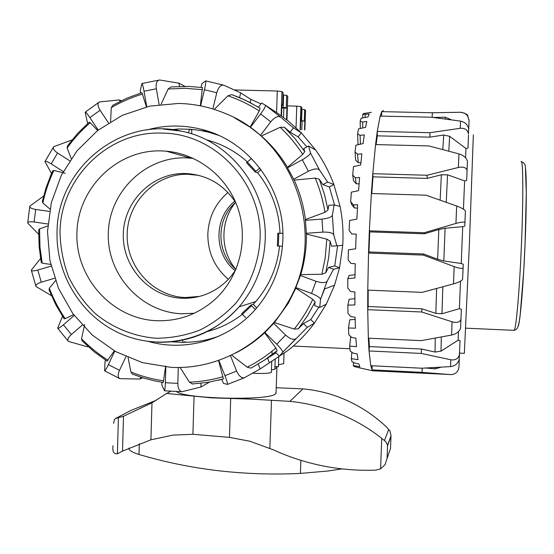 <?xml version="1.0" encoding="UTF-8"?>
<svg xmlns="http://www.w3.org/2000/svg" width="554" height="554" viewBox="0 0 554 554"><rect width="100%" height="100%" fill="white"/><g stroke="black" fill="none" stroke-linecap="round" stroke-linejoin="round"><path stroke-width="0.83" d="M278.724 357.164L278.399 366.734L274.943 366.568M278.468 364.74L283.683 363.646M252.804 373.195C262.34 373.721 268.489 373.472 271.238 372.447L271.384 372.08M283.066 92.601L281.944 91.611L277.298 91.022L234.446 89.942M281.903 104.741L282.665 105.205L281.91 105.392M287.761 96.292L286.66 95.343L283.011 94.956M281.841 107.386L285.185 107.552L286.937 108.272L281.82 107.885M227.923 192.494C215.368 203.408 208.678 217.223 207.84 233.94C207.722 252.271 214.55 267.395 228.331 279.299M287.436 105.89L296.771 106.133L300.877 106.617L301.778 107.4M300.794 118.327L301.411 118.708L300.794 118.854M300.739 120.467L304.852 121.181L300.725 120.862M301.729 109.304L304.672 109.623L305.559 110.378M275.186 359.449L274.853 369.248L271.46 369.961M200.333 105.821L202.425 87.56L188.942 86.438L170.951 86.93L168.125 89L161.096 104.27M178.52 103.439L149.677 106.146L122.268 115.343L97.656 130.502L77.027 150.82L61.349 175.251L51.356 202.584L47.499 231.475L49.922 260.525L58.509 288.343L72.837 313.592L92.234 335.052L115.786 351.672L142.364 362.621L170.701 367.316C216.739 369.989 263.295 344.983 287.09 303.744C328.106 238.04 296.071 140.557 224.467 113.154C209.675 107.054 194.364 103.813 178.52 103.439M147.018 129.92C165.071 124.934 183.249 124.74 201.559 129.352C249.335 140.889 285.282 189.537 282.838 239.965C281.771 264.272 273.898 285.892 259.217 304.818C233.366 338.085 188.173 352.746 148.631 341.52M219.564 335.911C207.992 340.177 196.074 342.296 183.81 342.282M333.584 269.279L339.554 267.727L334.568 285.165L326.271 304.188L319.686 307.484L314.672 305.607L315.108 301.944L312.747 299.368L295.85 288.184L295.829 287.581L311.563 293.454C317.137 295.718 320.129 297.664 320.544 299.305L327.144 281.176L333.584 269.279L328.55 267.416L325.697 272.81L321.867 274.244L300.753 274.625C304.7 261.433 306.591 247.915 306.404 234.072L305.406 219.585L324.956 212.279L328.01 210.008L328.751 205.333L334.104 204.938L340.059 206.344C342.386 217.861 343.335 229.488 342.919 241.212L342.718 245.332L336.894 245.803L333.681 234.723L332.358 215.312L334.104 204.938M50.733 264.41L42.194 263.178L41.231 262.423L39.147 246.731L38.711 230.9M47.886 223.989L34.113 221.995C29.798 221.475 27.672 221.842 27.721 223.096L38.662 234.294M43.641 196.061L29.854 206.095C29.431 207.584 31.377 208.706 35.685 209.46L49.493 211.441M295.981 338.626L295.815 338.771C293.357 340.142 289.957 338.909 285.608 335.066L276.744 344.235C280.733 348.307 282.748 350.959 282.789 352.192L307.262 327.345L314.409 323.148C306.708 333.543 297.823 342.697 287.755 350.627L279.375 356.111L282.748 352.282M252.299 367.364L264.459 360.1L277.18 350.585L275.878 348.009L264.618 332.788L274.486 322.56L294.202 329.083L298.267 328.834L303.44 323.591L307.262 327.345M273.641 323.287L285.608 335.066M258.247 364.054L260.186 368.916L244.266 377.807C241.44 378.244 238.892 376 236.606 371.076L224.917 375.688C226.842 380.653 227.694 383.555 227.486 384.393L223.435 383.368L221.835 379.358M250.823 368.133L247.209 367.177L231.565 355.059M230.429 355.599L236.606 371.076M260.186 368.916L287.755 350.627M201.054 383.278L200.943 387.024L181.947 391.72C179.309 391.179 177.938 388.396 177.834 383.375L165.383 382.724C165.203 387.661 164.905 390.348 164.503 390.792L161.83 384.982L161.907 382.281M192.633 383.977L189.42 382.184L180.105 367.441M178.312 367.468L177.834 383.375M200.943 387.024L209.544 382.059M140.813 377.156L139.913 379.047L119.844 378.652C117.808 377.406 117.69 374.629 119.491 370.321L108.39 364.622C106.396 368.763 105.135 370.827 104.616 370.82L105.066 361.16L105.551 360.135M114.761 351.104L108.39 364.622M107.081 361.118L114.318 350.855M125.931 356.693L119.491 370.321M87.871 346.382L87.387 346.797L68.419 341.389C67.152 339.817 68.128 337.531 71.348 334.533L63.426 324.796C60.081 327.601 58.17 328.737 57.692 328.203L62.498 316.32M74.222 315.475L63.426 324.796M64.077 318.723L65.171 318.654L73.62 314.658M82.227 325.163L71.348 334.533M51.453 295.663L35.996 286.487C35.428 284.957 37.187 283.523 41.259 282.187L37.797 270.054C33.662 271.176 31.509 271.204 31.329 270.13L40.553 258.51M51.134 266.128L37.797 270.054M54.631 278.274L41.259 282.187M65.157 173.326L53.904 170.431L52.81 170.715L50.906 174.953L46.003 187.993L42.333 201.448L42.824 202.979L49.936 209.038M51.508 173.561L44.978 161.595C45.227 160.722 47.298 161.484 51.183 163.873L57.574 153.022C53.773 150.376 52.505 148.25 53.78 146.658L72.02 139.975M69.714 160.764L57.574 153.022M89.132 122.171L77.657 133.424L67.47 145.882L67.117 148.022L71.237 158.52M63.246 171.581L51.183 163.873M87.615 123.521L85.171 112.22C85.551 111.728 87.13 113.522 89.893 117.587L100.094 110.281C97.532 105.973 97.345 103.189 99.526 101.936L119.248 99.949L120.163 101.327M108.459 122.891L100.094 110.281M112.829 105.253L111.285 107.635L110.585 121.575M98.176 130.093L89.893 117.587M140.619 93.044L140.231 90.842L141.893 83.522C142.33 83.412 143.036 85.981 144.012 91.23L156.339 88.785C155.695 83.384 156.803 80.455 159.663 80.005L178.963 83.169L179.531 86.41M159.116 104.512L156.339 88.785M146.762 106.797L144.012 91.23M201.054 87.387L201.947 83.619L205.693 80.884C206.13 81.203 205.714 84.16 204.433 89.755L216.766 92.712C218.47 87.13 220.838 84.637 223.858 85.233L240.692 92.892L250.886 99.415L250.117 102.587M200.59 105.869L204.433 89.755M265.463 105.295C265.795 106.153 264.175 109.027 260.595 113.909L270.719 121.832C274.673 117.233 277.963 115.654 280.573 117.095L265.463 105.295L261.64 103.002L258.427 107.254M214.239 109.408L227.943 95.807L231.794 94.616L239.737 97.705L249.265 102.144L260.138 108.307L259.251 110.938L250.138 127.191L234.571 117.884M306.888 146.879L298.135 136.914L290.171 132.164L284.389 127.261L280.158 127.288L261.398 136.021L250.138 127.191M250.353 127.42L260.595 113.909M277.298 91.022L276.578 112.573L288.565 121.25L301.272 132.808L293.454 127.856L280.573 117.095M310.469 152.911C310.309 154.407 307.595 156.678 302.332 159.732L308.398 171.241C313.889 168.617 317.594 168.222 319.519 170.071L310.469 152.911L308.571 145.958L315.697 150.079C323.259 160.729 329.325 172.218 333.875 184.537L327.622 182.079L319.519 170.071M334.588 205.049L329.353 186.982L322.878 184.641L319.27 179.198L315.261 178.104L294.202 180.112L287.512 167.827L287.457 167.301L302.74 154.351L304.748 151.657L303.841 148.541L308.571 145.958M287.512 167.827L302.332 159.732M332.358 215.312C331.486 217.175 328.023 218.442 321.978 219.107L322.871 232.119C328.951 231.946 332.552 232.812 333.681 234.723M305.199 220.312L321.978 219.107M327.144 281.176C325.475 283.08 321.756 283.108 315.981 281.28L311.563 293.454M295.829 287.581L300.753 274.625M300.226 275.428L315.981 281.28M319.686 307.484L320.544 299.326M121.312 100.759L119.248 99.949M87.387 346.797L88.093 346.589M139.913 379.047L142.78 377.78M184.898 86.348L178.963 83.169M141.935 92.643L146.429 106.88M89.139 122.178L90.205 122.725L97.67 130.488M38.711 230.886L38.738 229.882L39.569 228.857L47.741 225.99M328.55 267.416L334.748 265.948L339.554 267.727L342.718 245.332M49.057 289.86L49.341 288.232L55.49 280.712M303.44 323.591L310.752 319.568L314.409 323.148L326.271 304.188M82.047 340.793L81.528 338.75L84.637 324.492M266.287 358.909L267.534 358.133L269.417 362.856M165.688 365.91L163.264 382.489L154.282 380.82L143.237 377.918L132.461 374.151L130.917 371.997L128.085 357.614M261.017 103.827L250.886 99.415M315.697 150.079L301.272 132.808L298.135 136.914M340.059 206.344L333.875 184.537L329.353 186.982M218.553 360.432L223.38 378.929L218.435 380.224M277.173 350.585L275.573 352.365L279.375 356.111M267.534 358.133L276.079 352.863M310.752 319.568L318.848 307.165M306.404 234.072L326.798 239.148L330.142 241.17L331.541 246.17L336.894 245.803M334.748 265.948L337.601 245.747M171.851 129.629L177.079 129.179M180.486 129.034L190.645 129.276L200.749 130.529L208.719 132.254L218.567 135.328M239.55 97.622L240.692 92.892M290.171 132.164L293.454 127.856M322.878 184.641L327.622 182.079M218.795 360.349L224.917 375.688M264.791 332.462L276.744 344.235M306.099 233.303L322.871 232.119M293.565 179.316L308.398 171.241M260.456 135.342L270.719 121.832M212.868 108.979L216.766 92.712M235.602 353.036C246.17 347.663 255.837 340.918 264.618 332.788M274.486 322.56L288.267 303.287L295.85 288.184M305.406 219.585C303.682 205.839 299.949 192.681 294.202 180.112M287.457 167.301C280.352 155.487 271.668 145.058 261.398 136.021M165.847 366.977L165.383 382.724M464.958 222.736L465.402 211.032C464.522 209.53 461.607 207.854 456.662 206.012L455.928 223.428C461.025 222.029 464.023 221.745 464.931 222.597L464.806 226.053L462.722 226.655L461.212 263.503L463.241 264.251L463.075 267.949C462.091 268.801 459.127 268.351 454.169 266.606L453.491 283.883C458.553 282.415 461.586 280.926 462.597 279.417L463.109 267.797M462.722 226.655L445.118 228.227L438.823 229.536L424.399 233.802L424.281 232.735L369.359 230.824L371.367 193.512L426.019 195.195L456.662 206.012M460.499 281.19L459.384 308.689L461.385 309.312L460.935 319.409C459.827 322.276 456.87 323.072 452.071 321.784L451.593 335.045C456.42 333.91 459.404 331.659 460.554 328.3L460.997 318.896M458.463 331.687L458.123 340.184L460.076 340.578L459.356 355.052C458.033 358.84 455.173 360.419 450.79 359.775L450.603 366.596C454.834 366.09 457.659 363.888 459.086 359.975L459.543 353.784M473.345 134.816L469.328 245.367L464.349 353.355M424.399 233.802L369.705 231.891L368.957 251.952L423.602 253.974L437.632 259.244L443.802 260.955L461.212 263.503M353.341 204.841L354.435 207.965L351.755 204.682L350.675 201.635L353.341 204.841L357.662 204.807L356.866 219.121L349.595 220.437L349.124 230.478L351.852 233.961L356.18 234.113L355.64 248.815L348.404 249.826L348.127 259.854L350.917 263.413L355.225 263.752L354.976 277.976L347.808 278.614L347.753 288.045L350.592 291.48L354.865 291.993L354.906 304.922L347.843 305.143L347.995 313.467L350.876 316.583L355.1 317.248L355.426 328.197L348.48 327.996L348.833 334.782L351.735 337.434L355.897 338.21L356.478 346.679L349.671 346.07L350.183 351.035L353.099 353.113L357.191 353.964L357.988 359.643L351.312 358.667L351.963 361.665L354.865 363.099L358.888 363.985L359.837 366.769L353.307 365.488L354.048 366.492L361.464 368.278M373.472 370.834L372.738 370.799L372.025 369.878L422.065 372.357L450.589 374.594M450.603 366.596L421.642 368.216L370.778 365.716L372.025 369.878L372.205 365.785M370.778 365.716L369.04 350.959L421.269 353.438L450.79 359.775M451.593 335.045L421.275 340.627L368.334 338.182L369.04 350.959L369.386 346.589L421.518 349.041L435.042 352.046L441.019 351.153L458.123 340.184M368.334 338.182L367.724 309.672L421.705 311.999L452.071 321.784M453.491 283.883L422.19 292.36L367.766 290.123L367.724 309.672L368.154 306.514L421.954 308.82L435.839 313.37L441.96 313.744L459.384 308.689M367.766 290.123L368.535 253.067L423.401 255.103L454.169 266.606M369.705 231.891L369.359 230.824L368.916 241.953L368.535 253.067L368.957 251.952M467.701 115.834C468.386 115.01 466.246 113.812 461.267 112.24L432.335 112.753L381.727 111.638L383.396 110.523M459.294 358.957L458.961 367.025C458.352 371.505 455.873 374.026 451.531 374.587L450.513 374.594M440.859 367.212L435.326 368.853L425.666 368.029M422.245 368.188L422.065 372.357M421.518 349.041L421.269 353.438M421.954 308.82L421.705 311.999M423.602 253.974L423.401 255.103M455.928 223.428L424.281 232.735M458.338 167.488C463.289 166.525 466.191 167.502 467.043 170.438L467.41 161.339C466.558 157.904 463.74 155.425 458.961 153.894L458.338 167.488L427.099 175.251L372.8 173.693L375.57 144.573L428.955 145.944L458.961 153.894M467.064 170.916L466.669 180.41L464.612 180.902L447.549 174.801L441.379 174.787L427.099 178.402L427.099 175.251M460.201 128.293C464.771 127.946 467.528 129.788 468.462 133.826L468.629 128.791C467.638 124.567 464.951 122.012 460.582 121.125L460.201 128.293L429.98 132.704L377.26 131.423L380.148 116.077L431.566 117.24L460.582 121.125M468.511 134.906L467.964 148.209L465.969 148.479L449.668 136.319L443.733 135.024L429.883 137.15L429.98 132.704M461.177 112.414L464.834 113.3L467.694 115.834L469.065 120.668L468.698 129.498M469.065 120.149L467.361 115.287M432.168 117.309L432.335 112.753M451.434 119.83L445.409 117.213L433.325 117.455M427.099 178.402L372.994 176.837L372.8 173.693L371.367 193.512M429.883 137.15L377.274 135.848L377.26 131.423L375.57 144.573M381.588 116.111L381.727 111.638L380.148 116.077M353.307 365.488L353.5 362.434M351.312 358.667L351.859 352.24M349.671 346.07L350.737 336.534M348.48 327.996L349.719 319.831L355.156 319.374M347.843 305.143L349.145 299.298L354.872 298.661M347.808 278.614L349.11 275.49L355.017 274.729M355.301 177.751L356.187 183.762L353.57 180.812L352.69 174.995L355.301 177.751L359.594 177.543L358.597 190.645L351.319 192.169L350.675 201.635M357.593 154.199L358.244 162.682L355.689 160.217L355.038 152.031L357.593 154.199L361.852 153.832L360.709 165.009L353.466 166.636L352.69 174.995M358.854 144.539L357.981 143.895L357.586 133.86L360.093 135.356L364.303 134.878L363.078 143.583L355.903 145.21L355.038 152.031M360.273 128.493L360.19 121.236L362.655 122.018L366.796 121.458L365.571 127.358L358.486 128.881L357.586 133.86M362.676 117.94L362.711 114.484L369.213 113.958L368.036 116.915L361.07 118.251L360.19 121.236M371.36 112.337L363.535 113.522L362.711 114.484M357.469 208.062L354.435 207.965M359.096 183.852L356.187 183.762M360.924 162.758L358.244 162.682M360.093 135.356L360.419 144.185M362.655 122.018L362.718 127.967M365.141 114.56L365.114 117.476M377.274 135.848L376.124 144.587M372.994 176.837L371.782 193.526M368.181 290.137L368.154 306.514M368.895 338.21L369.386 346.589M465.969 148.479L465.575 157.772M464.612 180.902L463.442 209.177M235.138 270.622C213.733 253.995 213.519 217.999 234.834 201.185M235.914 269.403C216.108 252.873 215.908 219.114 235.623 202.418M235.748 269.251C220.111 250.699 219.945 221.281 235.45 202.57M198.803 175.355L187.245 174.212C155.189 174.004 127.378 202.307 127.164 234.744C126.499 267.173 153.375 296.369 185.237 297.54L199.488 296.411M235.817 202.736C223.795 184.51 207.106 174.773 185.763 173.527L184.039 173.499C151.623 173.291 123.507 201.926 123.293 234.737C122.621 267.54 149.802 297.076 182.024 298.253C196.372 298.717 209.357 294.61 220.984 285.933C227.036 281.28 232.078 275.663 236.108 269.085M193.36 158.389L186.234 157.848C145.293 156.47 109.083 191.996 108.293 233.317C106.901 274.625 140.924 312.2 181.553 313.758L194.267 313.239M161.429 150.896C116.949 149.442 77.712 188.159 76.902 233.123C75.448 278.073 112.379 318.972 156.498 320.711C178.63 321.396 198.117 314.305 214.959 299.437C239.065 277.464 248.601 240.775 238.185 209.093C227.784 177.412 198.477 153.95 166.242 151.173L161.429 150.896M185.389 341.679L183.374 342.386L182.612 340.925M188.533 132.905L188.928 130.758L189.953 129.262L191.781 129.968L191.663 133.846M189.814 129.262L177.564 128.964L176.553 130.259M260.962 169.559L257.617 172.758L255.165 172.01L259.819 168.056M251.551 158.506L246.537 162.668L255.165 172.01M254.847 309.007L250.817 305.074L253.303 304.257L256.668 307.927M250.817 305.074L241.655 313.668L245.692 317.594M282.872 233.366L277.803 233.192L282.865 233.317M277.803 233.192L277.374 246.011L282.457 246.177M207.404 331.527C220.139 328.217 231.759 322.49 242.264 314.347M253.303 304.257L255.747 301.549C269.327 285.67 277.256 267.18 279.541 246.087M279.992 233.22C279.098 210.548 271.64 190.389 257.617 172.758M247.34 161.9C235.381 151.159 221.725 143.805 206.365 139.83M300.864 460.332L300.406 473.414C244.231 476.059 190.431 469.744 139.006 454.46C132.067 452.23 128.694 450.167 128.881 448.262L128.881 448.048M342.053 468.892L327.829 471.025L300.406 473.414M113.625 423.388L114.366 419.613L115.516 418.526L123.494 416.269L151.983 402.813L166.692 393.451L211.337 397.848L251.239 399.122L289.874 401.359C302.172 402.55 314.52 405.14 326.929 409.115C347.455 415.888 365.723 425.638 381.748 438.373L385.896 441.732L387.551 445.354L387.08 458.49L385.016 464.681L380.584 468.85L375.785 470.111C358.916 470.775 341.95 469.501 324.879 466.309C306.438 462.694 289.361 457.23 273.648 449.924L249.854 441.233L229.453 437.369L192.91 434.294L172.959 435.112L150.91 439.814L122.524 451.094L117.282 453.788C113.722 454.128 112.296 451.448 113.009 445.741M388.956 452.93L390.522 448.352L391.02 435.776L389.947 430.964L386.38 426.878C371.949 413.346 355.474 403.18 336.95 396.38C325.724 392.384 314.381 389.891 302.92 388.894L276.231 387.724M156.373 400.217L130.744 410.514L115.516 418.526M276.882 366.658L276.917 367.517L274.867 368.735M276.079 392.308L275.56 393.776C270.719 400.847 185.008 399.088 176.608 391.664M302.92 388.894L289.874 401.359M170.618 391.359L166.692 393.451M283.066 92.504L282.644 105.177M283.606 94.969L283.184 107.421M287.727 96.195L286.924 119.948M283.856 107.926L283.537 117.379M281.903 104.651L281.529 115.931M281.944 91.611L281.134 115.654M286.937 108.272L286.55 119.664M286.66 95.343L286.238 107.767M296.771 106.133L296.03 127.704M300.877 106.617L300.081 129.802M300.801 118.265L300.4 129.809L300.815 118.279M301.411 118.708L301.798 107.351L301.39 118.688M301.965 109.311L301.577 120.488M304.672 109.623L304.284 120.779M304.852 121.181L304.548 129.913M302.11 120.897L301.805 129.844M305.531 110.308L304.852 129.92M168.125 89L185.299 88.294L202.48 89.693M326.798 239.148L325.219 257.929L321.867 274.244M325.697 272.81L328.737 257.222L330.142 241.17M42.194 263.178L39.978 247.139L39.569 228.857M34.113 221.995L35.685 209.46M42.824 202.979C45.269 191.691 48.96 180.846 53.904 170.431M65.171 318.654C58.738 309.132 53.461 298.994 49.341 288.232M107.988 360.232C98.349 354.117 89.526 346.956 81.528 338.75M163.7 380.854C152.419 379.213 141.492 376.256 130.917 371.997M223.054 376.699C212.043 379.892 200.832 381.72 189.42 382.184M251.281 367.939L264.646 360.024L277.132 350.675M275.878 348.009C267.056 355.585 257.499 361.97 247.209 367.177M298.384 328.73L307.442 315.808L315.108 301.944L307.394 315.856L298.267 328.834M312.747 299.368C307.719 310.053 301.542 319.956 294.202 329.083M328.01 210.008L324.457 194.364L319.27 179.198M315.261 178.104C319.838 189.101 323.065 200.493 324.956 212.279M304.748 151.657L295.206 138.895L284.389 127.261M280.158 127.288C288.738 135.384 296.265 144.4 302.74 154.351M227.943 95.807C238.954 99.561 249.39 104.609 259.251 110.938M111.285 107.635C121.188 101.839 131.644 97.303 142.655 94.035M67.117 148.022C73.82 138.673 81.521 130.245 90.205 122.725M443.802 260.955L445.118 228.227M438.823 229.536L437.632 259.244M435.202 367.537L435.326 368.853M445.409 117.213L445.132 118.972M443.733 135.024L442.791 149.552M448.788 151.145L449.668 136.319M441.379 174.787L440.132 200.153M446.247 202.314L447.549 174.801M436.6 288.482L435.839 313.37M441.96 313.744L442.854 286.785M435.243 338.113L435.042 352.046M441.019 351.153L441.309 336.991M521.044 161.65C523.177 158.34 523.475 198.685 521.335 247.022C519.423 292.124 516.016 329.976 514.133 330.336L513.828 330.322M518.073 326.611C520.026 323.488 523.184 288.101 524.936 247.119C526.508 211.351 526.716 178.021 525.545 168.7M156.976 342.233C189.426 343.099 216.801 331.299 239.106 306.84C255.346 287.713 264.043 265.401 265.193 239.882C267.693 189.025 229.958 140.363 181.373 131.146L163.174 129.047M260.061 239.743C258.552 263.102 250.055 285.227 235.748 303.267C225.27 314.43 213.255 323.397 199.71 330.17C185.583 335.489 171.013 338.182 155.993 338.245C133.569 336.444 112.337 327.733 94.907 313.259C84.083 302.671 75.316 290.545 68.599 276.862C63.239 262.582 60.379 247.797 60.019 232.514C60.241 178.36 108.217 130.73 161.941 133.105C215.686 133.168 263.088 184.253 260.061 239.743M251.488 305.808L242.327 314.402M278.8 233.227L278.364 246.045M247.257 161.976L255.893 171.318M194.073 396.214L192.91 434.294M271.481 400.21L269.86 448.228M381.748 438.373L380.584 468.85M118.39 417.972L117.4 453.726M151.983 402.813L150.91 439.814M123.494 416.269L122.524 451.094M230.699 398.589L229.453 437.369M390.986 436.296L387.578 445.735M388.79 429.315L384.49 440.465M390.522 448.352L387.094 458.359M139.317 443.719L139.006 454.46M283.676 363.833L284.029 353.452M271.377 372.302L271.744 361.527M271.993 354.048L272.09 351.16M282.665 105.205L283.094 92.525M286.958 119.976L287.761 96.23M281.55 115.945L281.931 104.671M293.281 346.056L349.934 348.736M305.559 110.329L304.88 129.92M295.822 338.771L282.789 352.192M244.272 377.814L227.486 384.4M181.947 391.733L164.496 390.805M119.844 378.666L104.609 370.834M68.412 341.396L57.685 328.21M35.865 286.134L31.384 270.4M27.742 222.694L29.757 206.6M45.109 161.311L53.364 147.26M85.316 112.088L98.868 102.338M141.983 83.488L159.164 80.067M205.728 80.884L223.726 85.191M264.833 104.851L278.212 113.646M320.544 299.305L324.602 288.994L334.568 285.165M49.05 289.867L55.788 304.714L64.07 318.73M82.04 340.793L94.007 351.658L107.074 361.125M192.093 384.005L207.861 382.343L223.38 378.936M258.469 107.275L245.436 100.26L231.794 94.616M141.935 92.636L127.025 98.134L112.822 105.246M208.719 132.254L201.559 129.352M287.09 303.744L288.267 303.287M464.391 353.355L459.564 353.127M360.883 368.147L372.738 370.792L451.531 374.594M459.093 359.975L459.37 355.052M460.561 328.3L460.935 319.416M462.604 279.417L463.075 267.949M464.938 222.597L465.408 211.032M467.05 170.438L467.417 161.339M468.469 133.826L468.642 128.791M521.328 161.643C524.229 162.751 525.594 164.78 525.434 167.737L526.293 192.73L525.067 243.912L523.682 271.557L520.199 314.769C518.544 327.58 517.568 329.332 514.133 330.336L465.734 328.176M184.039 173.499L187.245 174.212M181.373 131.146C119.92 116.755 56.875 169.233 57.041 232.375C55.933 275.927 82.747 317.989 122.386 334.491C161.983 351.035 210.375 339.914 239.106 306.84L255.747 301.549M183.374 342.386L171.948 341.839M166.242 151.173L190.666 158.105M276.044 393.208L276.917 367.517M387.08 458.49L387.571 445.651M387.551 445.354L391.02 435.776"/></g></svg>
